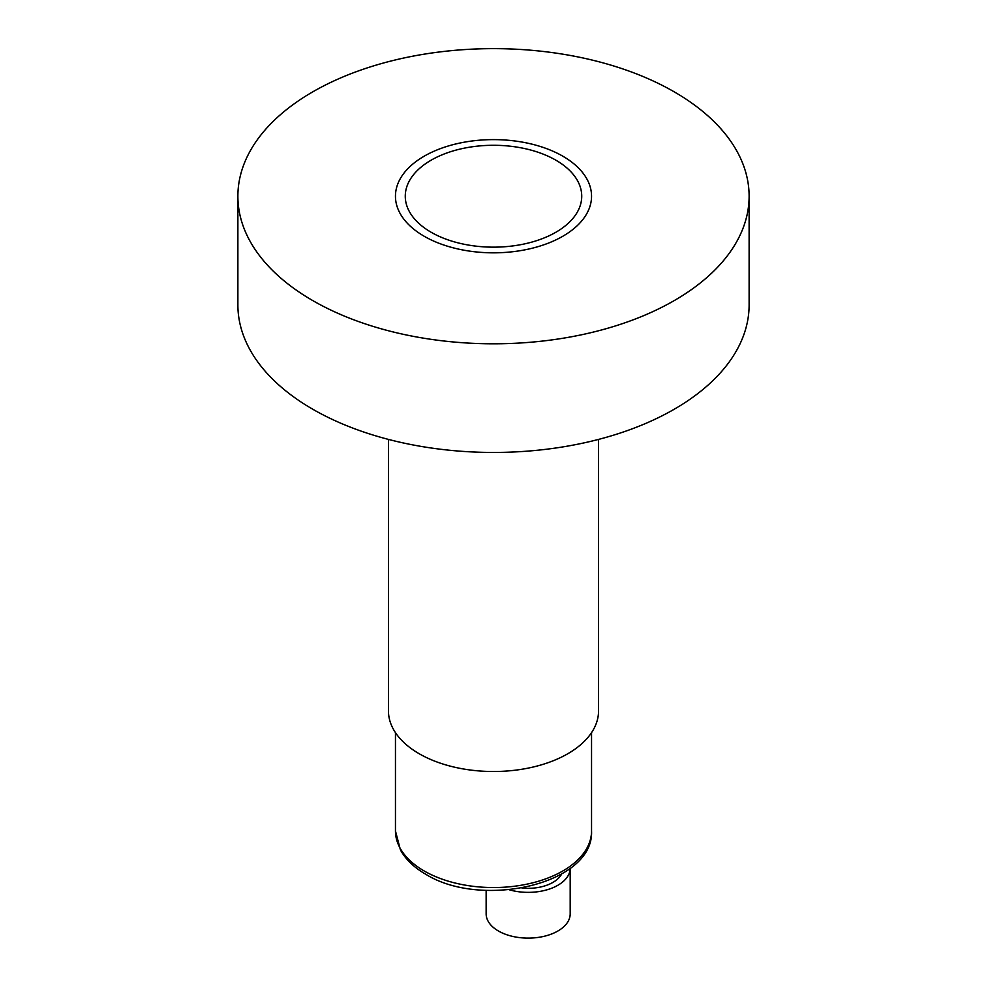 <?xml version="1.0" encoding="UTF-8"?>
<svg xmlns="http://www.w3.org/2000/svg" width="987" height="987" viewBox="0 0 987 987"><rect width="100%" height="100%" fill="white"/><g stroke="black" fill="none" stroke-linecap="round" stroke-linejoin="round"><path stroke-width="1.48" d="M388.446 439.412L388.446 710.862A105.054 60.651 0 0 0 419.216 753.747A105.054 60.651 0 0 0 533.696 766.899A105.054 60.651 0 0 0 598.554 710.862L598.554 439.412M674.257 409.223A255.621 147.581 180 0 1 395.676 441.214A255.621 147.581 180 0 1 237.879 304.872L237.879 196.216A255.621 147.581 180 0 1 312.743 91.865A255.621 147.581 0 0 1 591.324 59.874A255.621 147.581 0 0 1 749.121 196.216L749.121 304.872A255.621 147.581 0 0 1 674.257 409.223M237.879 196.216A255.621 147.581 180 0 0 395.676 332.57A255.621 147.581 180 0 0 674.257 300.579A255.621 147.581 0 0 0 749.121 196.216M486.147 890.348L486.147 913.851A42.022 24.256 180 0 0 498.447 931.012A42.022 24.256 180 0 0 544.244 936.268A42.022 24.256 180 0 0 570.19 913.851L570.19 868.35A42.022 24.256 180 0 1 509.193 889.756M561.652 874.013A35.014 20.221 180 0 1 521.913 888.004M424.176 236.251A98.046 56.604 0 0 0 562.824 236.251A98.046 56.604 0 0 0 562.824 156.193A98.046 56.604 0 0 0 424.176 156.193A98.046 56.604 0 0 0 424.176 236.251M555.891 160.202A88.238 50.942 0 0 0 431.109 160.202A88.238 50.942 0 0 0 431.109 232.241A88.238 50.942 0 0 0 555.891 232.241A88.238 50.942 0 0 0 555.891 160.202M591.546 830.943A98.046 56.604 180 0 1 531.018 883.242A98.046 56.604 180 0 1 424.176 870.966A98.046 56.604 180 0 1 395.454 830.943L400.426 849.918C405.706 859.467 414.108 867.548 425.619 874.174C481.594 909.286 594.186 884.167 591.546 830.943L591.546 732.638M395.454 732.638L395.454 830.943"/></g></svg>
